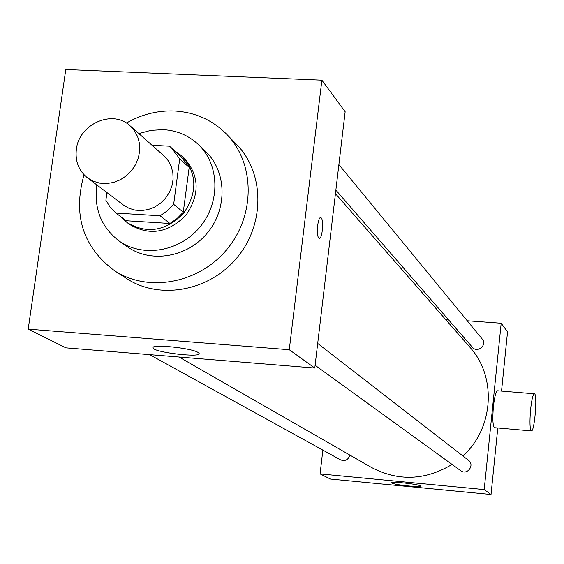 <?xml version="1.0" encoding="UTF-8"?>
<svg xmlns="http://www.w3.org/2000/svg" width="564" height="564" viewBox="0 0 564 564"><rect width="100%" height="100%" fill="white"/><g stroke="black" fill="none" stroke-linecap="round" stroke-linejoin="round"><path stroke-width="0.85" d="M76.366 149.361C78.946 124.01 112.751 109.049 130.065 125.793L134.514 130.813L137.701 136.805L139.47 143.489L139.724 150.546L138.448 157.631L135.705 164.413L131.631 170.554L126.414 175.756L120.301 179.782L113.604 182.426L106.638 183.561L99.736 183.145L93.236 181.199L87.441 177.822C78.727 170.716 75.033 161.226 76.366 149.361M130.065 125.793L163.821 155.706L168.079 160.5L171.139 166.211L172.845 172.57L173.106 179.281L171.921 186.014L169.334 192.451L165.471 198.274L160.521 203.209L154.719 207.009L148.353 209.505L141.719 210.562L135.141 210.139L128.945 208.271L123.41 205.035L87.441 177.822M171.477 147.874L181.058 156.588L189.18 167.423L183.265 212.198L177.131 218.501L169.954 223.478L126.35 220.75L115.909 213.065L160.141 215.786L167.438 210.724L173.663 204.323L179.712 158.865L171.477 147.874L169.482 146.182L152.054 145.279M106.948 192.585L105.877 200.269L110.192 207.249L115.909 213.065M120.696 216.59L127.104 222.597C147.112 234.293 165.964 231.155 183.667 213.185C197.802 192.289 197.167 173.19 181.77 155.875L174.755 150.856M181.77 155.875L184.111 158.012C199.459 175.27 200.1 194.298 186.021 215.11C168.389 233.01 149.601 236.126 129.664 224.479L127.104 222.597M169.954 223.478L160.141 215.786M189.18 167.423L179.712 158.865M183.265 212.198L173.663 204.323M96.818 184.914C93.744 208.588 101.224 227.306 119.251 241.082C143.037 257.952 180.036 251.572 200.185 226.714C220.594 202.067 219.565 164.54 198.345 144.539C188.587 135.423 176.913 130.467 163.306 129.657L150.976 130.347L138.864 133.597M119.251 241.082L127.563 246.877C151.089 263.564 187.65 257.29 207.545 232.742C227.694 208.412 226.65 171.329 205.663 151.547L198.345 144.539M84.036 174.777C72.7 214.997 82.837 246.969 114.45 270.678C148.24 292.942 199.268 283.466 227.299 248.928C255.647 214.651 254.9 162.756 226.418 134.006C212.191 119.843 194.876 112.173 174.48 110.995C157.624 110.347 141.599 114.365 126.406 123.058M226.418 134.006L236.429 144.264C264.453 172.563 265.242 223.563 237.409 257.212C209.893 291.123 159.739 300.386 126.477 278.468L114.45 270.678M321.882 80.173L65.784 69.513L28.2 329.136L289.269 349.722L321.882 80.173L345.154 111.728L314.782 368.031L289.269 349.722M28.2 329.136L65.939 347.854L314.782 368.031M198.154 352.486L199.12 353.381C202.004 358.034 154.099 352.429 153.034 347.995C149.855 343.779 191.619 347.925 198.154 352.486M318.822 237.959C315.932 235.653 317.835 216.188 320.796 217.683C324.088 218.226 322.439 239.672 319.217 238.212L318.822 237.959M319.358 238.241C322.545 238.924 323.99 218.176 320.789 217.683L320.634 217.655M335.446 193.656L469.805 347.114C496.87 376.646 493.902 428.203 462.875 455.966M452.074 464.426C425.15 480.514 398.219 481.494 371.288 467.373L179.021 357.019M149.594 354.636L340.607 459.879C345.231 461.472 348.305 459.864 349.828 455.056M338.886 164.61L482.262 339.07C487.536 344.985 477.37 353.501 472.428 347.318L335.869 190.103M317.701 343.441L468.515 460.337C475.099 465.032 467.119 475.72 460.76 470.721L315.114 365.282M322.862 450.1L320.077 473.908L484.194 489.58L501.184 323.25L467.225 320.768M448.154 319.372L445.334 319.168M501.53 391.092L507.537 331.865L501.184 323.25M320.077 473.908L330.476 479.062L491.032 494.487L497.786 427.977M491.032 494.487L484.194 489.58M391.994 483.108L391.719 482.862C390.471 481.071 420.638 484.405 420.37 486.034C421.477 487.677 394.581 484.899 391.994 483.108M494.635 427.702L494.508 427.695C492.767 425.841 492.407 418.777 493.422 406.489C494.593 396.436 495.989 391.197 497.624 390.774L534.298 393.785M530.576 409.619C531.697 399.516 532.987 394.236 534.432 393.799C537.696 393.855 534.482 432.532 531.344 430.903C529.822 429.063 529.568 421.971 530.576 409.619M153.034 347.995L153.112 347.403M494.508 427.695L531.344 430.903"/></g></svg>
